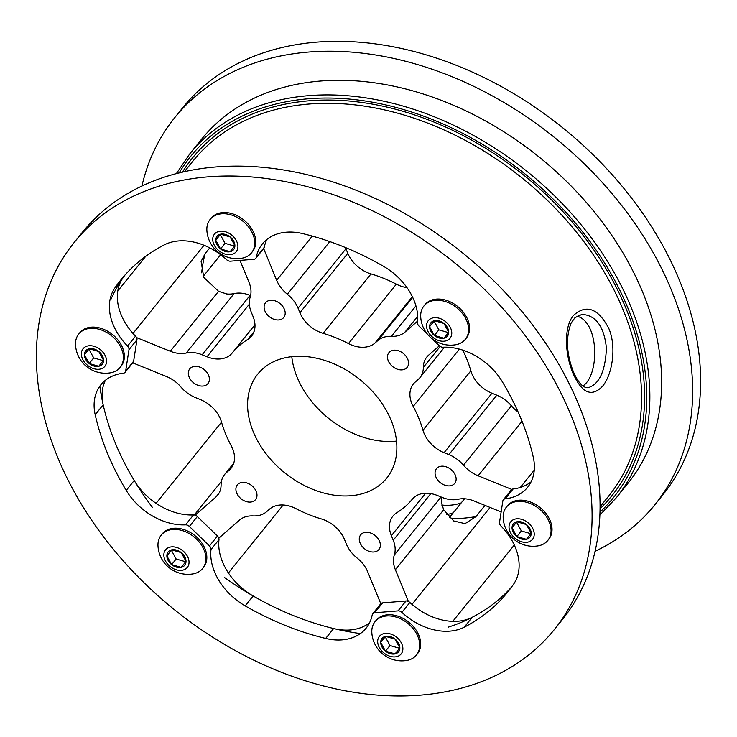 <?xml version="1.0" encoding="UTF-8"?>
<svg xmlns="http://www.w3.org/2000/svg" width="737" height="737" viewBox="0 0 737 737"><rect width="100%" height="100%" fill="white"/><g stroke="black" fill="none" stroke-linecap="round" stroke-linejoin="round"><path stroke-width="1.11" d="M576.878 316.155C599.153 321.7 599.89 374.718 582.912 386.004M572.842 372.904C565.012 354.479 563.529 327.081 573.478 315.436C586.311 303.948 598.076 308.241 608.753 328.333C616.795 346.795 612.373 374.608 602.525 386.271C591.59 397.565 581.696 393.116 572.842 372.904M350.775 495.734A82.848 59.9 38.9 0 1 265.993 453.697A82.848 59.9 38.9 0 1 257.71 374.156A82.848 59.9 38.9 0 1 359.803 379.481A82.848 59.9 38.9 0 1 386.741 478.101A82.848 59.9 38.9 0 1 350.775 495.734M291.797 356.699A82.848 59.9 -141.1 0 0 394.663 441.26A82.848 59.9 -141.1 0 0 396.543 441.085M359.352 537.909A11.709 8.466 -141.1 0 0 366.4 550.051A11.709 8.466 -141.1 0 0 378.929 549.489A11.709 8.466 -141.1 0 0 375.124 535.55A11.709 8.466 -141.1 0 0 360.688 534.795A11.709 8.466 -141.1 0 0 359.352 537.909M439.169 481.648A11.709 8.466 -141.1 0 0 454.711 483.389A11.709 8.466 -141.1 0 0 450.906 469.451A11.709 8.466 -141.1 0 0 436.47 468.695A11.709 8.466 -141.1 0 0 439.169 481.648M402.043 369.863A11.709 8.466 -141.1 0 0 407.128 367.376A11.709 8.466 -141.1 0 0 403.323 353.438A11.709 8.466 -141.1 0 0 388.896 352.682A11.709 8.466 -141.1 0 0 390.066 363.921A11.709 8.466 -141.1 0 0 402.043 369.863M285.108 314.34A11.709 8.466 -141.1 0 0 278.061 302.198A11.709 8.466 -141.1 0 0 265.523 302.769A11.709 8.466 -141.1 0 0 269.337 316.707A11.709 8.466 -141.1 0 0 283.763 317.454A11.709 8.466 -141.1 0 0 285.108 314.34M205.291 370.61A11.709 8.466 -141.1 0 0 189.741 368.868A11.709 8.466 -141.1 0 0 193.555 382.807A11.709 8.466 -141.1 0 0 207.981 383.553A11.709 8.466 -141.1 0 0 205.291 370.61M219.092 493.062L215.849 497.088A28.135 20.341 -141.1 0 0 217.645 495.218A28.135 20.341 -141.1 0 0 221.091 484.9A28.135 20.341 38.9 0 1 224.536 474.582A28.135 20.341 38.9 0 1 226.333 472.712L229.299 470.123A28.135 20.341 -141.1 0 0 231.096 468.253A28.135 20.341 -141.1 0 0 231.252 445.83A115.985 83.852 38.9 0 1 221.487 422.006A28.135 20.341 38.9 0 0 200.363 399.583L195.545 397.63A28.135 20.341 38.9 0 1 180.961 387.054A28.135 20.341 38.9 0 0 166.387 376.478L132.734 362.862M215.849 497.088L195.121 515.172M152.623 507.664A248.544 179.69 38.9 0 1 99.854 386.133M380.799 603.704L367.781 571.976A28.135 20.341 -141.1 0 0 357.086 558.01A28.135 20.341 38.9 0 1 346.381 544.044L344.529 539.512A28.135 20.341 -141.1 0 0 321.323 518.912A115.985 83.852 38.9 0 1 295.988 508.659A28.135 20.341 38.9 0 0 269.512 509.166L266.554 511.745A28.135 20.341 38.9 0 1 253.04 515.909A28.135 20.341 38.9 0 0 239.534 520.082L218.806 538.157M360.365 633.562A248.544 179.69 38.9 0 1 224.684 577.605M501.142 511.929L474.167 501.013A28.135 20.341 -141.1 0 0 458.221 499.244A28.135 20.341 38.9 0 1 442.274 497.466L437.456 495.513A28.135 20.341 -141.1 0 0 412.296 499.207A115.985 83.852 38.9 0 1 396.727 512.786A28.135 20.341 38.9 0 0 392.895 516.158A28.135 20.341 38.9 0 0 391.375 535.707L393.236 540.239A28.135 20.341 38.9 0 1 394.304 554.989A28.135 20.341 38.9 0 0 395.382 569.729L408.399 601.466M431.781 338.504L439.123 345.625A4.422 3.197 -141.1 0 0 442.946 347.228A55.229 39.927 38.9 0 1 502.256 381.646A248.544 179.69 38.9 0 1 533.302 457.336A55.229 39.927 38.9 0 1 527.637 487.258A55.229 39.927 38.9 0 1 505.14 498.866A4.422 3.197 -141.1 0 0 503.343 499.797A4.422 3.197 -141.1 0 0 502.837 500.967L499.52 522.367A4.422 3.197 -141.1 0 0 500.939 525.978A55.229 39.927 38.9 0 1 513.68 584.054A248.544 179.69 38.9 0 1 507.793 591.958A248.544 179.69 38.9 0 1 464.236 627.187A55.229 39.927 38.9 0 1 401.886 612.373A4.422 3.197 -141.1 0 0 398.044 610.881L406.023 600.968A4.422 3.197 38.9 0 1 409.873 602.47A55.229 39.927 38.9 0 0 472.214 617.284A248.544 179.69 38.9 0 0 511.662 586.91A248.544 179.69 38.9 0 1 448.068 627.205M439.326 345.819L428.602 355.17A28.135 20.341 -141.1 0 0 426.806 357.04A28.135 20.341 -141.1 0 0 423.36 367.358A28.135 20.341 38.9 0 1 419.915 377.676A28.135 20.341 38.9 0 1 418.119 379.546L415.152 382.125A28.135 20.341 -141.1 0 0 413.356 383.995A28.135 20.341 -141.1 0 0 413.199 406.428A115.985 83.852 38.9 0 1 422.974 430.251A28.135 20.341 38.9 0 0 444.089 452.675L448.907 454.618A28.135 20.341 38.9 0 1 463.49 465.204A28.135 20.341 38.9 0 0 478.073 475.78L511.819 489.432M312.276 236.08L276.67 280.281A28.135 20.341 -141.1 0 0 287.366 294.247A28.135 20.341 38.9 0 1 298.07 308.204L299.931 312.746A28.135 20.341 -141.1 0 0 323.138 333.345A115.985 83.852 38.9 0 1 348.472 343.589A28.135 20.341 38.9 0 0 374.94 343.092L377.906 340.512A28.135 20.341 38.9 0 1 391.411 336.339A28.135 20.341 38.9 0 0 404.917 332.175L417.63 321.083M276.67 280.281L263.653 248.553M250.598 295.583L250.055 295.362A28.135 20.341 -141.1 0 0 234.117 293.584A28.135 20.341 38.9 0 1 226.766 293.98L218.567 291.318L170.293 351.245A28.135 20.341 -141.1 0 0 186.231 353.014A28.135 20.341 38.9 0 1 202.178 354.792L207.005 356.745A28.135 20.341 -141.1 0 0 232.164 353.041A115.985 83.852 38.9 0 1 247.724 339.471A28.135 20.341 38.9 0 0 251.566 336.1A28.135 20.341 38.9 0 0 253.077 316.551L251.225 312.018A28.135 20.341 38.9 0 1 250.147 297.269A28.135 20.341 38.9 0 0 249.078 282.529L240.004 260.41M170.293 351.245L136.548 337.592M110.725 299.766A248.544 179.69 38.9 0 1 124.811 275.251A248.544 179.69 38.9 0 0 122.793 278.107L114.815 288.01A248.544 179.69 38.9 0 1 120.702 280.106A248.544 179.69 38.9 0 1 164.259 244.877A55.229 39.927 38.9 0 1 226.609 259.691A4.422 3.197 -141.1 0 0 230.451 261.184L253.85 259.286A4.422 3.197 -141.1 0 0 255.767 258.346A4.422 3.197 -141.1 0 0 256.255 257.277A55.229 39.927 38.9 0 1 262.354 243.947A55.229 39.927 38.9 0 1 302.824 233.62A248.544 179.69 38.9 0 1 383.314 266.186A55.229 39.927 38.9 0 1 417.501 322.52A4.422 3.197 -141.1 0 0 419.031 326.123L427.911 334.745M242.409 482.394A11.709 8.466 -141.1 0 0 237.323 484.882A11.709 8.466 -141.1 0 0 241.137 498.82A11.709 8.466 -141.1 0 0 255.564 499.575A11.709 8.466 -141.1 0 0 254.394 488.327A11.709 8.466 -141.1 0 0 242.409 482.394M406.981 287.614A28.135 20.341 -141.1 0 1 396.349 284.16A115.985 83.852 -141.1 0 0 371.015 273.915A28.135 20.341 38.9 0 1 347.809 253.316L345.948 248.774A28.135 20.341 -141.1 0 0 345.404 247.521M517.743 411.716A28.135 20.341 -141.1 0 1 511.367 405.774A28.135 20.341 -141.1 0 0 496.784 395.189L491.966 393.245A28.135 20.341 -141.1 0 1 470.851 370.822A115.985 83.852 -141.1 0 0 462.698 350.103M484.992 505.389L475.955 516.609L465.038 523.648L453.725 520.958L443.665 509.801L441.371 502.293A28.135 20.341 -141.1 0 1 441.73 497.245M464.54 498.765L449.469 517.466M220.658 254.726L203.219 276.384M209.75 247.881L205.079 253.685A209.879 151.739 -141.1 0 0 201.671 272.837M218.567 291.318L203.78 277.388L201.1 261.432L205.079 253.685M616.353 497.705L628.127 483.094A273.952 198.06 -141.1 0 0 600.747 220.059A273.952 198.06 -141.1 0 0 320.392 81.052A273.952 198.06 -141.1 0 0 201.459 139.367L189.695 153.969A273.952 198.06 38.9 0 1 308.619 95.663A273.952 198.06 38.9 0 1 588.974 234.67A273.952 198.06 38.9 0 1 616.353 497.705L599.946 514.951M587.905 387.791L587.905 387.791C599.209 384.474 605.381 371.255 606.422 348.131C604.1 326.482 595.947 315.233 581.935 314.395L575.007 317.638L571.166 322.972C565.657 337.306 566.366 353.465 573.275 371.466C576.03 378.026 579.006 382.678 582.184 385.423L585.04 387.275L587.905 387.791M141.9 186.111A308.379 222.942 38.9 0 1 174.651 117.763L182.629 107.86A308.379 222.942 38.9 0 1 562.644 127.713A308.379 222.942 38.9 0 1 662.913 494.794L654.935 504.698A308.379 222.942 38.9 0 1 595.118 551.248M461.215 502.892A55.229 39.927 38.9 0 1 441.758 505.038M174.651 117.763A308.379 222.942 38.9 0 1 554.666 137.616A308.379 222.942 38.9 0 1 654.935 504.698M453.237 512.795A55.229 39.927 38.9 0 1 446.871 514.527M74.105 242.565L82.083 232.662A308.379 222.942 38.9 0 1 462.099 252.515A308.379 222.942 38.9 0 1 562.368 619.596L554.39 629.499A308.379 222.942 38.9 0 1 420.514 695.138A308.379 222.942 38.9 0 1 104.93 538.664A308.379 222.942 38.9 0 1 74.105 242.565A308.379 222.942 38.9 0 1 454.121 262.418A308.379 222.942 38.9 0 1 554.39 629.499M398.044 610.881L374.645 612.779A4.422 3.197 -141.1 0 0 372.729 613.718A4.422 3.197 -141.1 0 0 372.24 614.787A55.229 39.927 38.9 0 1 366.142 628.117A55.229 39.927 38.9 0 1 325.671 638.445A248.544 179.69 38.9 0 1 245.181 605.878A55.229 39.927 38.9 0 1 210.994 549.544A4.422 3.197 -141.1 0 0 209.455 545.942L189.372 526.439A4.422 3.197 -141.1 0 0 185.549 524.836A55.229 39.927 38.9 0 1 126.239 490.418A248.544 179.69 38.9 0 1 95.193 414.728A55.229 39.927 38.9 0 1 100.858 384.806A55.229 39.927 38.9 0 1 123.355 373.198A4.422 3.197 -141.1 0 0 125.152 372.268A4.422 3.197 -141.1 0 0 125.659 371.098L128.975 349.697A4.422 3.197 -141.1 0 0 127.556 346.086L135.534 336.183A55.229 39.927 38.9 0 1 122.793 278.107M135.534 336.183A4.422 3.197 38.9 0 1 136.953 339.794L128.975 349.697M125.659 371.098L133.637 361.194L136.953 339.794M133.637 361.194A4.422 3.197 38.9 0 1 133.13 362.364L125.152 372.268M185.549 524.836L193.527 514.933A55.229 39.927 38.9 0 1 134.217 480.515A248.544 179.69 38.9 0 1 103.171 404.816A55.229 39.927 38.9 0 1 105.4 380.301M193.527 514.933A4.422 3.197 38.9 0 1 197.35 516.536L189.372 526.439M209.455 545.942L217.443 536.039L197.35 516.536M217.443 536.039A4.422 3.197 38.9 0 1 218.981 539.641L210.994 549.544M369.587 622.719A55.229 39.927 38.9 0 1 333.649 628.541A248.544 179.69 38.9 0 1 253.16 595.975A55.229 39.927 38.9 0 1 218.981 539.641M372.729 613.718L380.707 603.815A4.422 3.197 38.9 0 1 382.623 602.875L374.645 612.779M406.023 600.968L382.623 602.875M503.343 499.797L511.321 489.893A4.422 3.197 38.9 0 1 513.118 488.963L505.14 498.866M531.073 481.86A55.229 39.927 38.9 0 1 513.118 488.963M256.255 257.277L264.233 247.374A55.229 39.927 38.9 0 1 266.895 239.442M264.233 247.374A4.422 3.197 38.9 0 1 263.745 248.443L255.767 258.346M127.556 346.086A55.229 39.927 38.9 0 1 114.815 288.01M93.958 368.74A13.994 10.115 -141.1 0 0 104.894 355.041A13.994 10.115 -141.1 0 0 83.051 348.758A13.994 10.115 -141.1 0 0 93.958 368.74M110.2 372.858A26.587 19.217 -141.1 0 0 120.149 367.385A26.587 19.217 -141.1 0 0 111.508 335.74A26.587 19.217 -141.1 0 0 78.748 334.036A26.587 19.217 -141.1 0 0 75.524 344.925A29.996 29.996 0 0 0 110.163 372.867M98.758 351.512A10.631 7.683 -141.1 0 0 89.186 348.748A10.631 7.683 -141.1 0 0 84.386 354.755A10.631 7.683 -141.1 0 0 89.168 363.516A10.631 7.683 -141.1 0 0 98.749 366.28A10.631 7.683 -141.1 0 0 103.549 360.273A10.631 7.683 -141.1 0 0 98.758 351.512L89.186 348.748L84.386 354.755L89.168 363.516L98.749 366.28L103.549 360.273L98.758 351.512M120.149 367.385L121.117 366.188A26.587 19.217 -141.1 0 0 112.475 334.543A26.587 19.217 -141.1 0 0 79.716 332.829L78.748 334.036M89.223 348.748L88.901 349.154L93.682 357.915L103.235 360.66M93.682 357.915L89.168 363.516M88.901 349.154L84.386 354.755M214.403 245.412A13.994 10.115 -141.1 0 0 236.236 251.695A13.994 10.115 -141.1 0 0 225.338 231.722A13.994 10.115 -141.1 0 0 214.403 245.412M241.552 258.282A26.587 19.217 -141.1 0 0 251.51 252.819A26.587 19.217 -141.1 0 0 242.86 221.174A26.587 19.217 -141.1 0 0 210.1 219.46A26.587 19.217 -141.1 0 0 206.876 230.349A29.996 29.996 0 0 0 241.552 258.282M234.9 245.697A10.631 7.683 -141.1 0 0 230.119 236.936A10.631 7.683 -141.1 0 0 220.538 234.182A10.631 7.683 -141.1 0 0 215.748 240.179A10.631 7.683 -141.1 0 0 220.529 248.94A10.631 7.683 -141.1 0 0 230.11 251.704A10.631 7.683 -141.1 0 0 234.9 245.697L230.119 236.936L220.538 234.182L215.748 240.179L220.529 248.94L230.11 251.704L234.9 245.697M251.51 252.819L252.478 251.612A26.587 19.217 -141.1 0 0 243.827 219.967A26.587 19.217 -141.1 0 0 211.068 218.263L210.1 219.46M220.584 234.182L220.262 234.578L225.043 243.339L234.587 246.094M220.262 234.578L215.748 240.179M225.043 243.339L220.529 248.94M428.243 320.706A13.994 10.115 -141.1 0 0 439.151 340.687A13.994 10.115 -141.1 0 0 450.086 326.998A13.994 10.115 -141.1 0 0 428.243 320.706M423.895 306.03A26.587 19.217 -141.1 0 0 420.707 316.873A29.996 29.996 0 0 0 455.383 344.805A26.587 19.217 -141.1 0 0 465.342 339.333A26.587 19.217 -141.1 0 0 456.691 307.688A26.587 19.217 -141.1 0 0 423.932 305.984A26.587 19.217 -141.1 0 0 423.895 306.03M443.941 338.228A10.631 7.683 -141.1 0 0 448.732 332.221A10.631 7.683 -141.1 0 0 443.95 323.46A10.631 7.683 -141.1 0 0 434.369 320.696A10.631 7.683 -141.1 0 0 429.579 326.703A10.631 7.683 -141.1 0 0 434.36 335.464A10.631 7.683 -141.1 0 0 443.941 338.228L448.732 332.221L443.95 323.46L434.369 320.696L429.579 326.703L434.36 335.464L443.941 338.228M465.342 339.333L466.309 338.136A26.587 19.217 -141.1 0 0 457.659 306.491A26.587 19.217 -141.1 0 0 424.899 304.777A26.587 19.217 -141.1 0 0 424.862 304.823M434.415 320.696L434.093 321.102L438.874 329.863L448.428 332.608M434.093 321.102L429.579 326.703M438.874 329.863L434.36 335.464M521.639 519.336A13.994 10.115 -141.1 0 0 510.704 533.026A13.994 10.115 -141.1 0 0 532.547 539.309A13.994 10.115 -141.1 0 0 521.639 519.336M527.13 502.431A26.587 19.217 -141.1 0 0 506.411 507.074A26.587 19.217 -141.1 0 0 503.187 517.964A29.996 29.996 0 0 0 537.881 545.896A26.587 19.217 -141.1 0 0 547.812 540.433A26.587 19.217 -141.1 0 0 547.886 519.097A26.587 19.217 -141.1 0 0 527.13 502.431M516.84 536.564A10.631 7.683 -141.1 0 0 526.421 539.318A10.631 7.683 -141.1 0 0 531.211 533.312A10.631 7.683 -141.1 0 0 526.43 524.551A10.631 7.683 -141.1 0 0 516.849 521.796A10.631 7.683 -141.1 0 0 512.049 527.803A10.631 7.683 -141.1 0 0 516.84 536.564L526.421 539.318L531.211 533.312L526.43 524.551L516.849 521.796L512.049 527.803L516.84 536.564L521.354 530.962L530.898 533.708M547.812 540.433L548.779 539.235A26.587 19.217 -141.1 0 0 548.853 517.899A26.587 19.217 -141.1 0 0 528.097 501.234A26.587 19.217 -141.1 0 0 507.378 505.877L506.411 507.074M516.886 521.796L516.563 522.201L521.354 530.962M516.563 522.201L512.049 527.803M401.204 642.664A13.994 10.115 -141.1 0 0 379.362 636.381A13.994 10.115 -141.1 0 0 390.269 656.354A13.994 10.115 -141.1 0 0 401.204 642.664M416.516 633.636A26.587 19.217 -141.1 0 0 375.05 621.65A26.587 19.217 -141.1 0 0 371.826 632.53A29.996 29.996 0 0 0 406.502 660.481A26.587 19.217 -141.1 0 0 416.46 655.009A26.587 19.217 -141.1 0 0 416.516 633.636M380.697 642.378A10.631 7.683 -141.1 0 0 385.479 651.139A10.631 7.683 -141.1 0 0 395.06 653.894A10.631 7.683 -141.1 0 0 399.85 647.887A10.631 7.683 -141.1 0 0 395.069 639.126A10.631 7.683 -141.1 0 0 385.488 636.372A10.631 7.683 -141.1 0 0 380.697 642.378L385.479 651.139L395.06 653.894L399.85 647.887L395.069 639.126L385.488 636.372L380.697 642.378L385.211 636.777L389.993 645.538L399.546 648.284M416.46 655.009L417.428 653.811A26.587 19.217 -141.1 0 0 417.483 632.438A26.587 19.217 -141.1 0 0 376.017 620.453L375.05 621.65M389.993 645.538L385.479 651.139M187.355 567.361A13.994 10.115 -141.1 0 0 176.447 547.388A13.994 10.115 -141.1 0 0 165.521 561.078A13.994 10.115 -141.1 0 0 187.355 567.361M202.666 568.439A26.587 19.217 -141.1 0 0 193.951 536.812A26.587 19.217 -141.1 0 0 161.219 535.126A26.587 19.217 -141.1 0 0 157.994 546.016A29.996 29.996 0 0 0 192.67 573.957A26.587 19.217 -141.1 0 0 202.629 568.485A26.587 19.217 -141.1 0 0 202.666 568.439M171.657 549.848A10.631 7.683 -141.1 0 0 166.866 555.855A10.631 7.683 -141.1 0 0 171.647 564.616A10.631 7.683 -141.1 0 0 181.228 567.37A10.631 7.683 -141.1 0 0 186.019 561.364A10.631 7.683 -141.1 0 0 181.238 552.603A10.631 7.683 -141.1 0 0 171.657 549.848L166.866 555.855L171.647 564.616L181.228 567.37L186.019 561.364L181.238 552.603L171.657 549.848M202.629 568.485L203.596 567.287A26.587 19.217 -141.1 0 0 203.633 567.241A26.587 19.217 -141.1 0 0 194.918 535.615A26.587 19.217 -141.1 0 0 162.186 533.929L161.219 535.126M171.703 549.848L171.38 550.253L176.161 559.014L185.706 561.76M171.38 550.253L166.866 555.855M176.161 559.014L171.647 564.616M600.13 506.688L608.909 495.789A266.951 193.002 -141.1 0 0 582.23 239.47A266.951 193.002 -141.1 0 0 309.033 104.018A266.951 193.002 -141.1 0 0 193.149 160.841L184.361 171.739M234.117 293.584L186.231 353.014M250.055 295.362L202.178 354.792M249.336 304.188L207.005 356.745M254.984 324.722L232.164 353.041M254.035 331.632L247.724 339.471M145.76 256.273L117.763 291.023M204.029 245.274L132.982 333.456M329.789 241.589L287.366 294.247M345.948 248.774L298.07 308.204M347.809 253.316L299.931 312.746M371.015 273.915L323.138 333.345M396.349 284.16L348.472 343.589M412.361 296.642L374.94 343.092M412.692 297.324L377.906 340.512M415.935 305.892L391.411 336.339M417.695 316.32L404.917 332.175M440.201 346.454L423.36 367.358M459.372 349.117L413.199 406.428M470.851 370.822L422.974 430.251M491.966 393.245L444.089 452.675M496.784 395.189L448.907 454.618M511.367 405.774L463.49 465.204M522.026 421.223L478.073 475.78M534.261 470.123L520.285 487.47M425.59 493.237L391.375 535.707M430.804 493.606L393.236 540.239M441.048 496.968L394.304 554.989M443.665 509.801L395.382 569.729M490.077 507.452L412.001 604.368M514.297 545.002L452.794 621.337M283.174 505.002L228.415 572.971M221.524 422.144L156.106 503.334M221.441 481.316L194.328 514.979M233.611 463.684L226.333 472.712M232.542 466.097L229.299 470.123M600.047 512.068A271.649 196.392 -141.1 0 0 525.232 174.144A271.649 196.392 -141.1 0 0 179.128 172.965M182.398 172.182A269.254 194.66 38.9 0 1 524.154 175.489A269.254 194.66 38.9 0 1 600.111 508.705M450.924 518.83A209.879 151.739 -141.1 0 0 475.955 516.609M103.171 404.816L95.193 414.728M472.214 617.284L464.236 627.187M409.873 602.47L401.886 612.373M333.649 628.541L325.671 638.445M253.16 595.975L245.181 605.878M134.217 480.515L126.239 490.418M444.485 347.182L419.915 377.676M233.804 463.076L224.536 474.582M189.695 153.969L176.327 173.674M424.899 304.777L423.932 305.984"/></g></svg>
